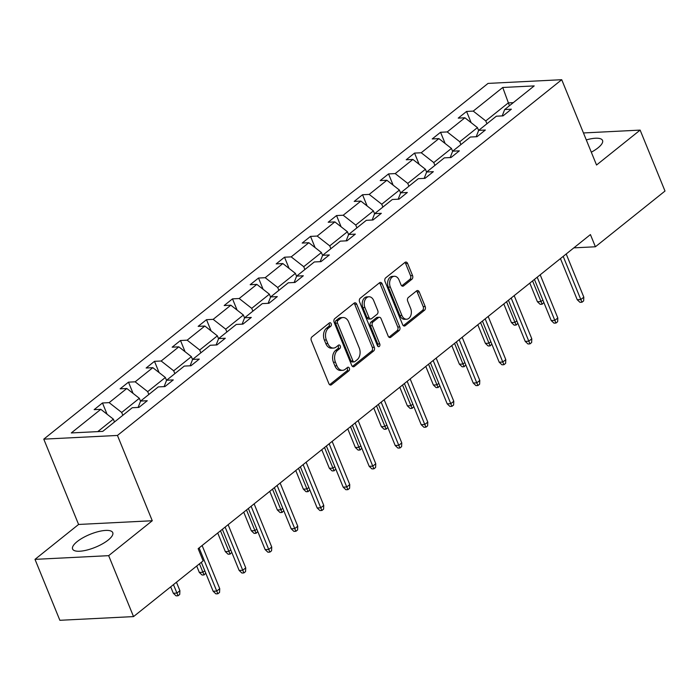 <?xml version="1.0" encoding="UTF-8"?>
<svg xmlns="http://www.w3.org/2000/svg" width="700" height="700" viewBox="0 0 700 700"><rect width="100%" height="100%" fill="white"/><g stroke="black" fill="none" stroke-linecap="round" stroke-linejoin="round"><path stroke-width="1.05" d="M331.188 323.706A1.908 1.33 87.1 0 0 329.945 322.717A1.908 1.33 87.1 0 0 329.359 322.954L311.973 336.875A2.73 1.899 87.1 0 0 311.316 340.576L328.886 383.644A2.73 1.899 87.1 0 0 330.662 385.053A2.73 1.899 87.1 0 0 331.502 384.72L348.889 370.799A1.908 1.33 87.1 0 0 349.352 368.209A1.908 1.33 87.1 0 0 348.11 367.22A1.908 1.33 87.1 0 0 347.524 367.447L345.266 369.25A8.732 6.09 87.1 0 1 342.58 370.317A8.732 6.09 87.1 0 1 336.91 365.794L335.449 362.197A8.732 6.09 87.1 0 1 337.558 350.35L339.806 348.547A1.908 1.33 87.1 0 0 340.27 345.957A1.908 1.33 87.1 0 0 339.027 344.969A1.908 1.33 87.1 0 0 338.441 345.205L336.192 346.999A8.732 6.09 87.1 0 1 333.506 348.066A8.732 6.09 87.1 0 1 327.828 343.543L326.366 339.955A8.732 6.09 87.1 0 1 328.475 328.099L330.724 326.296A1.908 1.33 87.1 0 0 331.188 323.706M333.506 348.066L331.511 348.171A8.732 6.09 87.1 0 1 325.841 343.639L324.371 340.051A8.732 6.09 87.1 0 1 326.489 328.204L328.738 326.401A1.908 1.33 87.1 0 0 329.201 323.811A1.908 1.33 87.1 0 0 328.912 323.312M329.656 384.711L346.894 370.904A1.908 1.33 87.1 0 0 347.358 368.305A1.908 1.33 87.1 0 0 347.069 367.815M342.58 370.317L340.594 370.422A8.732 6.09 87.1 0 1 334.915 365.89L333.454 362.303A8.732 6.09 87.1 0 1 335.562 350.455L337.82 348.652A1.908 1.33 87.1 0 0 338.275 346.062A1.908 1.33 87.1 0 0 337.986 345.564M591.308 152.197A21.691 6.991 -22.2 0 0 597.992 147.866A21.691 6.991 -22.2 0 0 602.543 140.446A21.691 6.991 -22.2 0 0 586.294 139.921M77.14 541.608A21.691 6.991 -22.2 0 0 72.59 549.019A21.691 6.991 -22.2 0 0 87.01 550.043A21.691 6.991 -22.2 0 0 108.203 540.041A21.691 6.991 -22.2 0 0 112.753 532.63A21.691 6.991 -22.2 0 0 98.332 531.606A21.691 6.991 -22.2 0 0 77.14 541.608M411.88 279.256A2.73 1.899 87.1 0 0 412.545 275.546L407.61 263.471A2.73 1.899 87.1 0 0 405.842 262.054A2.73 1.899 87.1 0 0 405.002 262.386L385.691 277.848A2.73 1.899 87.1 0 0 385.035 281.549L402.605 324.616A2.73 1.899 87.1 0 0 404.381 326.034A2.73 1.899 87.1 0 0 405.221 325.692L424.524 310.231A2.73 1.899 87.1 0 0 425.189 306.53L419.23 291.935A2.73 1.899 87.1 0 0 417.454 290.526A2.73 1.899 87.1 0 0 416.623 290.859L408.354 297.474A2.73 1.899 87.1 0 0 407.697 301.175L410.646 308.411A7.297 5.093 87.1 0 1 406.639 319.209A7.297 5.093 87.1 0 1 401.896 315.42L390.32 287.07A7.297 5.093 87.1 0 1 394.336 276.273A7.297 5.093 87.1 0 1 399.079 280.061L401.004 284.786A2.73 1.899 87.1 0 0 402.78 286.204A2.73 1.899 87.1 0 0 403.62 285.871L411.88 279.256L409.894 279.352A2.73 1.899 87.1 0 0 410.55 275.651L405.624 263.567A2.73 1.899 87.1 0 0 404.854 262.5M596.54 165.016L640.133 130.104L665 191.048L595.403 246.776L590.424 234.588L198.161 548.678L203.14 560.866L133.534 616.595L108.666 555.66L152.268 520.747L117.451 435.444L561.724 79.704L596.54 165.016M356.72 304.211A2.73 1.899 87.1 0 0 354.953 302.803A2.73 1.899 87.1 0 0 354.113 303.135L334.801 318.596A2.73 1.899 87.1 0 0 334.136 322.297L351.715 365.365A2.73 1.899 87.1 0 0 353.491 366.783A2.73 1.899 87.1 0 0 354.331 366.441L373.634 350.98A2.73 1.899 87.1 0 0 374.299 347.279L356.72 304.211L354.734 304.316A2.73 1.899 87.1 0 0 353.964 303.249M360.246 298.217L379.558 282.756A2.73 1.899 87.1 0 1 380.398 282.424A2.73 1.899 87.1 0 1 382.165 283.841L399.744 326.909A2.73 1.899 87.1 0 1 399.079 330.61L390.819 337.225A2.73 1.899 87.1 0 1 389.979 337.558A2.73 1.899 87.1 0 1 388.203 336.14L381.08 318.675A2.73 1.899 87.1 0 0 379.304 317.266A2.73 1.899 87.1 0 0 378.464 317.599L372.986 321.983A2.73 1.899 87.1 0 0 372.321 325.692L379.741 343.875A1.908 1.33 87.1 0 1 378.691 346.701A1.908 1.33 87.1 0 1 377.457 345.704L359.581 301.919A2.73 1.899 87.1 0 1 360.246 298.217M640.133 130.104L583.459 132.956M152.268 520.747L78.593 524.457L35 559.361L108.666 555.66M35 559.361L59.867 620.296L133.534 616.595M502.189 115.911L504.691 109.532L511.359 109.191L503.029 115.867L496.361 116.2L478.686 130.357L485.354 130.016L477.024 136.692L470.347 137.025L452.681 151.174L459.349 150.841L451.019 157.518L444.342 157.85L426.676 171.999L433.344 171.666L425.005 178.343L418.338 178.675L400.671 192.824L407.339 192.491L399 199.168L392.332 199.5L374.658 213.649L381.334 213.316L372.995 219.984L366.328 220.325L348.652 234.474L355.329 234.132L346.99 240.809L340.322 241.15L322.648 255.299L329.315 254.957L320.985 261.634L314.317 261.966L296.642 276.115L303.31 275.783L294.98 282.459L288.304 282.791L270.637 296.94L277.305 296.608L268.975 303.284L262.299 303.616L244.632 317.765L251.3 317.433L242.961 324.109L236.294 324.441L218.627 338.59L225.295 338.257L216.956 344.925L210.289 345.266L192.614 359.415L199.29 359.082L190.951 365.75L184.284 366.091L166.609 380.24L173.285 379.899L164.946 386.575L158.279 386.908L140.604 401.065L147.271 400.724L138.941 407.4L132.265 407.733L102.76 431.366L71.304 432.941L100.809 409.316L94.141 409.649L102.471 402.981L109.147 402.64L126.814 388.491L120.146 388.824L128.485 382.156L135.153 381.815L152.819 367.666L146.151 368.007L154.49 361.331L161.157 360.999L178.832 346.841L172.156 347.183L180.495 340.506L187.162 340.174L204.838 326.025L198.161 326.358L206.5 319.681L213.168 319.349L230.843 305.2L224.175 305.533L232.505 298.856L239.181 298.524L256.848 284.375L250.18 284.707L258.51 278.04L265.186 277.699L282.852 263.55L276.185 263.882L284.515 257.215L291.191 256.874L308.858 242.725L302.19 243.066L310.529 236.39L317.196 236.057L334.863 221.9L328.195 222.241L336.534 215.565L343.201 215.232L360.876 201.084L354.2 201.416L362.539 194.74L369.206 194.407L386.881 180.259L380.205 180.591L388.544 173.915L395.211 173.582L412.886 159.434L406.219 159.766L414.549 153.09L421.225 152.758L438.891 138.609L432.224 138.941L440.554 132.274L447.23 131.933L464.896 117.784L458.229 118.125L466.567 111.449L473.235 111.108L502.74 87.483L534.196 85.907L504.691 109.532M117.451 435.444L43.776 439.145L488.058 83.405L561.724 79.704M460.924 144.576L459.769 141.75L477.435 127.601L478.625 130.506M477.435 127.601L464.896 117.784M459.769 141.75L447.23 131.933M476.184 136.736L478.686 130.357M434.919 165.401L433.764 162.575L451.43 148.426L452.62 151.331M451.43 148.426L438.891 138.609M433.764 162.575L421.225 152.758M450.179 157.561L452.681 151.174M408.905 186.226L407.759 183.4L425.425 169.251L426.615 172.156M425.425 169.251L412.886 159.434M407.759 183.4L395.211 173.582M424.165 178.386L426.676 171.999M382.9 207.051L381.745 204.225L399.42 190.076L400.61 192.981M399.42 190.076L386.881 180.259M381.745 204.225L369.206 194.407M398.16 199.202L400.671 192.824M356.895 227.876L355.74 225.05L373.415 210.901L374.596 213.806M373.415 210.901L360.876 201.084M355.74 225.05L343.201 215.232M372.155 220.028L374.658 213.649M330.89 248.693L329.735 245.866L347.41 231.718L348.591 234.631M347.41 231.718L334.863 221.9M329.735 245.866L317.196 236.057M346.15 240.852L348.652 234.474M304.885 269.517L303.73 266.691L321.405 252.543L322.586 255.456M321.405 252.543L308.858 242.725M303.73 266.691L291.191 256.874M320.145 261.678L322.648 255.299M278.88 290.342L277.725 287.516L295.391 273.368L296.581 276.273M295.391 273.368L282.852 263.55M277.725 287.516L265.186 277.699M294.14 282.502L296.642 276.115M252.875 311.168L251.72 308.341L269.386 294.192L270.576 297.098M269.386 294.192L256.848 284.375M251.72 308.341L239.181 298.524M268.126 303.328L270.637 296.94M226.861 331.993L225.715 329.166L243.381 315.017L244.571 317.922M243.381 315.017L230.843 305.2M225.715 329.166L213.168 319.349M242.121 324.144L244.632 317.765M200.856 352.817L199.701 349.991L217.376 335.842L218.566 338.748M217.376 335.842L204.838 326.025M199.701 349.991L187.162 340.174M216.116 344.969L218.627 338.59M174.851 373.642L173.696 370.816L191.371 356.659L192.553 359.572M191.371 356.659L178.832 346.841M173.696 370.816L161.157 360.999M190.111 365.794L192.614 359.415M148.846 394.459L147.691 391.632L165.366 377.484L166.548 380.398M165.366 377.484L152.819 367.666M147.691 391.632L135.153 381.815M164.106 386.619L166.609 380.24M122.841 415.284L121.686 412.457L139.352 398.309L140.543 401.214M139.352 398.309L126.814 388.491M121.686 412.457L109.147 402.64M138.101 407.444L140.604 401.065M97.764 431.611L113.347 419.134L114.503 421.96M113.347 419.134L100.809 409.316M78.593 524.457L43.776 439.145M573.851 247.861L595.403 246.776M513.275 102.655L508.279 102.909L485.774 120.925L486.929 123.751M509.434 105.735L502.74 87.483M485.774 120.925L473.235 111.108M107.056 414.207L102.471 402.981M133.061 393.382L128.485 382.156M159.075 372.558L154.49 361.331M185.08 351.733L180.495 340.506M211.085 330.916L206.5 319.681M237.09 310.091L232.505 298.856M263.095 289.266L258.51 278.04M289.1 268.441L284.515 257.215M315.105 247.616L310.529 236.39M341.119 226.791L336.534 215.565M367.124 205.975L362.539 194.74M393.129 185.15L388.544 173.915M419.134 164.325L414.549 153.09M445.139 143.5L440.554 132.274M471.144 122.675L466.567 111.449M352.476 366.433L371.648 351.085A2.73 1.899 87.1 0 0 372.304 347.384L354.734 304.316M337.969 320.504A1.908 1.33 87.1 0 0 337.505 323.094L352.931 360.894A1.908 1.33 87.1 0 0 354.174 361.891A1.908 1.33 87.1 0 0 354.76 361.655L357.131 359.756A8.732 6.09 87.1 0 0 359.249 347.909L348.705 322.07A8.732 6.09 87.1 0 0 343.026 317.537A8.732 6.09 87.1 0 0 340.34 318.605L337.969 320.504L335.974 320.6A1.908 1.33 87.1 0 0 335.51 323.199L337.505 323.094M354.174 361.891L352.179 361.988A1.908 1.33 87.1 0 1 350.945 360.999L335.51 323.199M343.026 317.537L341.031 317.634A8.732 6.09 87.1 0 0 338.345 318.701L340.34 318.605M335.974 320.6L338.345 318.701M388.973 337.207L397.092 330.706A2.73 1.899 87.1 0 0 397.749 327.005L380.179 283.938A2.73 1.899 87.1 0 0 379.409 282.87M379.304 317.266L377.317 317.363A2.73 1.899 87.1 0 0 376.477 317.695L370.991 322.088A2.73 1.899 87.1 0 0 370.335 325.789L377.755 343.971L379.741 343.875M377.668 346.106A1.908 1.33 87.1 0 0 377.755 343.971M373.686 300.554A7.297 5.093 87.1 0 0 368.935 296.765A7.297 5.093 87.1 0 0 364.928 307.562L369.005 317.555A2.73 1.899 87.1 0 0 370.781 318.973A2.73 1.899 87.1 0 0 371.613 318.64L377.099 314.248A2.73 1.899 87.1 0 0 377.755 310.546L373.686 300.554M368.935 296.765L366.949 296.87A7.297 5.093 87.1 0 0 362.933 307.668L364.928 307.562M370.781 318.973L368.786 319.069A2.73 1.899 87.1 0 1 367.01 317.651L362.933 307.668M401.774 285.854L409.894 279.352M394.336 276.273L392.341 276.377A7.297 5.093 87.1 0 0 388.334 287.175L390.32 287.07M406.639 319.209L404.644 319.314A7.297 5.093 87.1 0 1 399.901 315.525L388.334 287.175M403.366 325.684L422.537 310.336A2.73 1.899 87.1 0 0 423.194 306.635L417.244 292.04A2.73 1.899 87.1 0 0 416.474 290.973M179.909 590.678L179.734 594.423L178.071 595.761L176.076 595.858L173.32 593.267L176.907 593.084L179.909 590.678L176.452 582.225M178.071 595.761L173.451 584.631M173.32 593.267L170.695 586.836M201.329 562.31L213.141 591.264L216.729 591.08L199.115 547.916M219.73 588.683L219.555 592.419L217.893 593.758L216.729 591.08L219.73 588.683L202.116 545.519M217.893 593.758L215.898 593.854L213.141 591.264M205.765 573.178L204.076 574.936L202.081 575.032L199.325 572.442L202.912 572.259L199.465 563.806M204.076 574.936L202.912 572.259L204.776 570.762M199.325 572.442L196.709 566.011M231.77 552.352L230.081 554.111L228.086 554.207L225.33 551.617L228.918 551.434L220.491 530.801M230.081 554.111L228.918 551.434L230.781 549.938M225.33 551.617L217.735 533.006M222.364 529.305L239.146 570.439L242.734 570.255L225.12 527.091M245.735 567.858L245.56 571.602L243.898 572.933L242.734 570.255L245.735 567.858L228.121 524.694M243.898 572.933L241.902 573.029L239.146 570.439M248.369 508.48L265.151 549.614L268.739 549.439L251.125 506.275M271.74 547.032L271.574 550.778L269.902 552.108L268.739 549.439L271.74 547.032L254.126 503.869M269.902 552.108L267.908 552.212L265.151 549.614M257.775 531.528L256.086 533.286L254.1 533.391L251.344 530.793L254.922 530.609L246.505 509.976M256.086 533.286L254.922 530.609L256.786 529.121M251.344 530.793L243.74 512.181M274.374 487.655L291.165 528.789L294.744 528.614L277.13 485.45M297.745 526.207L297.579 529.952L295.908 531.282L294.744 528.614L297.745 526.207L280.131 483.044M295.908 531.282L293.921 531.387L291.165 528.789M283.78 510.702L282.091 512.461L280.105 512.566L277.349 509.968L280.928 509.793L272.51 489.151M282.091 512.461L280.928 509.793L282.8 508.296M277.349 509.968L269.754 491.356M300.379 466.83L317.17 507.964L320.749 507.789L303.135 464.625M323.75 505.383L323.584 509.127L321.912 510.466L320.749 507.789L323.75 505.383L306.136 462.219M321.912 510.466L319.926 510.562L317.17 507.964M309.785 489.877L308.096 491.636L306.11 491.741L303.354 489.142L306.933 488.968L298.515 468.326M308.096 491.636L306.933 488.968L308.805 487.471M303.354 489.142L295.759 470.531M326.384 446.005L343.175 487.148L346.754 486.964L329.14 443.8M349.755 484.558L349.589 488.302L347.918 489.641L346.754 486.964L349.755 484.558L332.141 441.394M347.918 489.641L345.931 489.738L343.175 487.148M335.79 469.052L334.11 470.82L332.115 470.916L329.359 468.317L332.946 468.142L324.52 447.501M334.11 470.82L332.946 468.142L334.81 466.646M329.359 468.317L321.764 449.706M352.389 425.18L369.18 466.323L372.767 466.139L355.154 422.975M375.769 463.741L375.594 467.477L373.931 468.816L372.767 466.139L375.769 463.741L358.146 420.578M373.931 468.816L371.936 468.912L369.18 466.323M361.795 448.236L360.115 449.995L358.12 450.091L355.364 447.501L358.951 447.317L350.525 426.676M360.115 449.995L358.951 447.317L360.815 445.821M355.364 447.501L347.769 428.89M378.402 404.364L395.185 445.498L398.773 445.314L381.159 402.15M401.774 442.916L401.599 446.652L399.936 447.991L398.773 445.314L401.774 442.916L384.16 399.752M399.936 447.991L397.941 448.088L395.185 445.498M387.809 427.411L386.12 429.17L384.125 429.266L381.369 426.676L384.956 426.493L376.53 405.851M386.12 429.17L384.956 426.493L386.82 424.996M381.369 426.676L373.774 408.065M404.408 383.539L421.19 424.672L424.777 424.489L407.164 381.325M427.779 422.091L427.604 425.836L425.941 427.166L424.777 424.489L427.779 422.091L410.165 378.928M425.941 427.166L423.946 427.271L421.19 424.672M413.814 406.586L412.125 408.345L410.13 408.441L407.374 405.851L410.961 405.668L402.535 385.035M412.125 408.345L410.961 405.668L412.825 404.18M407.374 405.851L399.779 387.24M439.819 385.761L438.13 387.52L436.144 387.625L433.387 385.026L436.966 384.851L428.549 364.21M438.13 387.52L436.966 384.851L438.839 383.355M433.387 385.026L425.784 366.415M465.824 364.936L464.135 366.695L462.149 366.8L459.392 364.201L462.971 364.026L454.554 343.385M464.135 366.695L462.971 364.026L464.844 362.53M459.392 364.201L451.798 345.59M430.412 362.714L447.195 403.848L450.782 403.672L433.169 360.509M453.784 401.266L453.617 405.011L451.946 406.341L450.782 403.672L453.784 401.266L436.17 358.102M451.946 406.341L449.951 406.446L447.195 403.848M456.418 341.889L473.209 383.023L476.787 382.848L459.174 339.684M479.789 380.441L479.623 384.186L477.951 385.516L476.787 382.848L479.789 380.441L462.175 337.277M477.951 385.516L475.965 385.621L473.209 383.023M482.423 321.064L499.214 362.206L502.793 362.023L485.179 318.859M505.794 359.616L505.627 363.361L503.956 364.7L502.793 362.023L505.794 359.616L488.18 316.453M503.956 364.7L501.97 364.796L499.214 362.206M491.829 344.111L490.14 345.879L488.154 345.975L485.398 343.376L488.976 343.201L480.559 322.56M490.14 345.879L488.976 343.201L490.849 341.705M485.398 343.376L477.802 324.765M508.427 300.239L525.219 341.381L528.806 341.197L511.184 298.034M531.799 338.791L531.633 342.536L529.961 343.875L528.806 341.197L531.799 338.791L514.185 295.636M529.961 343.875L527.975 343.971L525.219 341.381M517.834 323.286L516.154 325.054L514.159 325.15L511.403 322.56L514.99 322.376L506.564 301.735M516.154 325.054L514.99 322.376L516.854 320.88M511.403 322.56L503.808 303.94M534.433 279.422L551.224 320.556L554.811 320.373L537.197 277.209M557.812 317.975L557.637 321.711L555.975 323.05L554.811 320.373L557.812 317.975L540.19 274.811M555.975 323.05L553.98 323.146L551.224 320.556M543.839 302.47L542.159 304.229L540.164 304.325L537.407 301.735L540.995 301.551L532.569 280.91M542.159 304.229L540.995 301.551L542.859 300.055M537.407 301.735L529.812 283.124M560.446 258.598L577.229 299.731L580.816 299.547L563.202 256.384M583.817 297.15L583.642 300.895L581.98 302.225L580.816 299.547L583.817 297.15L566.204 253.986M581.98 302.225L579.985 302.33L577.229 299.731M326.489 328.204L328.475 328.099M324.371 340.051L326.366 339.955M325.841 343.639L327.828 343.543M337.82 348.652L339.806 348.547M335.562 350.455L337.558 350.35M333.454 362.303L335.449 362.197M334.915 365.89L336.91 365.794M346.894 370.904L348.889 370.799M329.796 384.808L331.502 384.72M328.738 326.401L330.724 326.296M372.304 347.384L374.299 347.279M371.648 351.085L373.634 350.98M352.616 366.529L354.331 366.441M350.945 360.999L352.931 360.894M380.179 283.938L382.165 283.841M397.749 327.005L399.744 326.909M397.092 330.706L399.079 330.61M389.113 337.312L390.819 337.225M376.477 317.695L378.464 317.599M370.991 322.088L372.986 321.983M370.335 325.789L372.321 325.692M367.01 317.651L369.005 317.555M401.914 285.959L403.62 285.871M399.901 315.525L401.896 315.42M417.244 292.04L419.23 291.935M423.194 306.635L425.189 306.53M422.537 310.336L424.524 310.231M403.506 325.78L405.221 325.692M405.624 263.567L407.61 263.471M410.55 275.651L412.545 275.546"/></g></svg>
